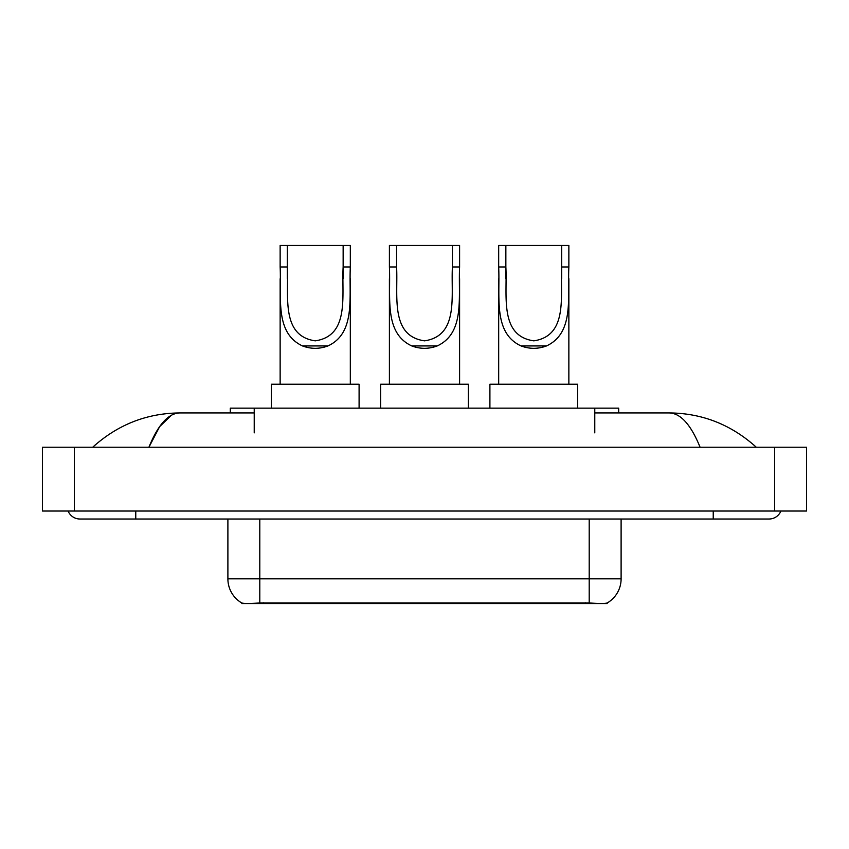 <?xml version="1.0" encoding="UTF-8"?>
<svg xmlns="http://www.w3.org/2000/svg" width="849" height="849" viewBox="0 0 849 849"><rect width="100%" height="100%" fill="white"/><g stroke="black" fill="none" stroke-linecap="round" stroke-linejoin="round"><path stroke-width="1.27" d="M230.302 412.932L230.302 408.146L618.698 408.146L618.698 412.932M607.152 603.002L607.152 603.565L241.848 603.565L241.848 602.992M68.111 511.034A12.767 12.767 0 0 0 79.933 519.015A12.767 12.767 0 0 1 68.111 511.034A12.767 12.767 0 0 0 79.933 519.015L769.067 519.015A12.767 12.767 0 0 0 780.889 511.034A12.767 12.767 0 0 1 769.067 519.015A12.767 12.767 0 0 0 780.889 511.034A12.767 12.767 0 0 1 769.067 519.015M700.085 447.232C690.937 424.712 680.654 413.272 669.256 412.932L594.778 412.932M254.222 412.932L179.744 412.932C168.346 413.272 158.063 424.712 148.915 447.232L159.654 426.612L171.466 415.182M74.351 447.232L806.55 447.232L806.55 511.034L42.45 511.034L42.45 447.232L74.351 447.232L74.351 511.034M669.256 412.932C702.176 413.187 731.201 424.617 756.3 447.232L753.583 444.77M95.417 444.77L92.7 447.232C117.682 424.67 146.697 413.24 179.744 412.932M227.893 519.015L227.893 578.838A27.911 27.911 0 0 0 241.689 602.917C243.759 603.724 249.786 603.724 259.794 602.917L589.206 602.917C599.192 603.724 605.231 603.724 607.311 602.917A27.911 27.911 0 0 0 621.107 578.838L621.107 519.015M287.312 245.435L350.319 245.435L350.319 266.979C348.886 297.171 355.943 332.946 327.958 345.936C319.468 349.109 310.989 349.109 302.499 345.936C274.567 332.935 281.539 297.383 280.138 266.979L280.138 245.435L287.312 245.435L287.312 278.514M280.138 266.979L287.312 266.979C288.904 295.272 280.499 335.928 315.276 340.842C350.043 335.716 341.51 295.272 343.145 266.979L343.145 245.435M350.319 266.979L343.145 266.979L343.145 278.493M280.138 278.759L280.138 384.226M350.319 278.652L350.319 384.226M359.095 408.146L359.095 384.226L271.362 384.226L271.362 408.146M396.589 245.435L459.596 245.435L459.596 266.979C458.163 297.171 465.21 332.946 437.224 345.936C428.745 349.109 420.255 349.109 411.776 345.936C383.844 332.935 390.816 297.383 389.404 266.979L389.404 245.435L396.589 245.435L396.589 278.514M389.404 266.979L396.589 266.979C398.17 295.272 389.765 335.928 424.542 340.842C459.309 335.716 450.787 295.272 452.411 266.979L452.411 245.435M459.596 266.979L452.411 266.979L452.411 278.493M389.404 278.759L389.404 384.226M459.596 278.652L459.596 384.226M468.372 408.146L468.372 384.226L380.628 384.226L380.628 408.146M505.855 245.435L568.862 245.435L568.862 266.979C567.429 297.171 574.486 332.946 546.501 345.936C538.011 349.109 529.532 349.109 521.042 345.936C493.11 332.935 500.082 297.383 498.681 266.979L498.681 245.435L505.855 245.435L505.855 278.514M498.681 266.979L505.855 266.979C507.437 295.272 499.042 335.928 533.819 340.842C568.586 335.716 560.053 295.272 561.688 266.979L561.688 245.435M568.862 266.979L561.688 266.979L561.688 278.493M498.681 278.759L498.681 384.226M568.862 278.652L568.862 384.226M577.638 408.146L577.638 384.226L489.905 384.226L489.905 408.146M585.619 603.565L585.619 602.779M263.381 603.565L263.381 602.779M254.222 432.873L254.222 408.146M594.778 432.873L594.778 408.146M713.234 511.034L713.234 519.015M135.766 511.034L135.766 519.015M774.649 447.232L774.649 511.034M589.206 602.917L589.206 578.838L621.107 578.838M227.893 578.838L259.794 578.838L259.794 602.917M259.794 519.015L259.794 578.838L589.206 578.838L589.206 519.015M302.499 345.936L327.958 345.936M411.776 345.936L437.224 345.936M521.042 345.936L546.501 345.936"/></g></svg>
